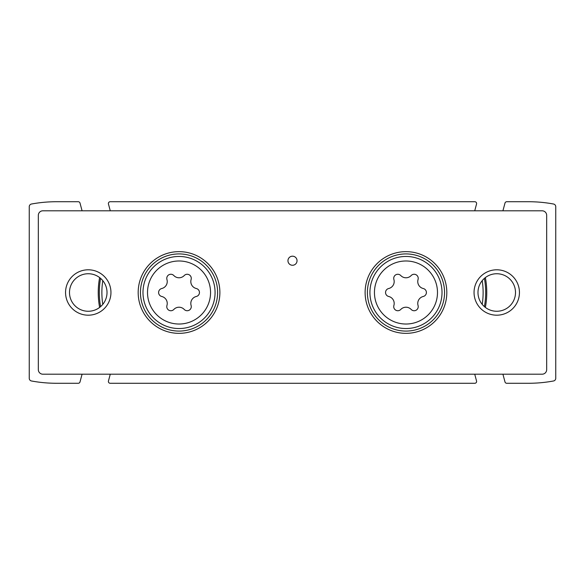 <?xml version="1.0" encoding="UTF-8"?>
<svg xmlns="http://www.w3.org/2000/svg" width="585" height="585" viewBox="0 0 585 585"><rect width="100%" height="100%" fill="white"/><g stroke="black" fill="none" stroke-linecap="round" stroke-linejoin="round"><path stroke-width="0.88" d="M485.374 277.582A80.788 80.788 0 0 1 485.374 307.417M99.626 307.417A80.788 80.788 0 0 1 99.626 277.582M502.917 210.805L504.994 203.068A1.813 1.813 0 0 1 506.749 201.723L528.518 201.723A137.526 137.526 0 0 1 553.52 204.019A2.72 2.72 0 0 1 555.75 206.695L555.75 378.305A2.72 2.72 0 0 1 553.52 380.981A137.526 137.526 0 0 1 528.518 383.277L506.749 383.277A1.813 1.813 0 0 1 504.994 381.932L502.917 374.195M474.706 210.805A1.813 1.813 0 0 0 474.793 210.556L476.548 204.011A1.813 1.813 0 0 0 474.793 201.723L110.207 201.723A1.813 1.813 0 0 0 108.452 204.011L110.207 210.556A1.813 1.813 0 0 0 110.294 210.805M82.083 374.195L80.006 381.932A1.813 1.813 0 0 1 78.251 383.277L56.482 383.277A137.526 137.526 0 0 1 31.48 380.981A2.72 2.72 0 0 1 29.25 378.305L29.25 206.695A2.72 2.72 0 0 1 31.48 204.019A137.526 137.526 0 0 1 56.482 201.723L78.251 201.723A1.813 1.813 0 0 1 80.006 203.068L82.083 210.805M110.294 374.195A1.813 1.813 0 0 0 110.207 374.444L108.452 380.989A1.813 1.813 0 0 0 110.207 383.277L474.793 383.277A1.813 1.813 0 0 0 476.548 380.989L474.793 374.444A1.813 1.813 0 0 0 474.706 374.195M100.583 306.635A79.706 79.706 0 0 1 100.583 278.365M102.792 304.368A77.161 77.161 0 0 1 102.792 280.632A77.161 77.161 0 0 0 102.792 304.368M484.417 278.365A79.706 79.706 0 0 1 484.417 306.635M482.208 280.632A77.161 77.161 0 0 1 482.208 304.368M393.888 305.48A7.152 7.152 0 0 0 388.689 296.478A4.088 4.088 0 0 1 388.689 288.522A7.152 7.152 0 0 0 393.888 279.52A4.088 4.088 0 0 1 400.769 275.542A7.152 7.152 0 0 0 411.167 275.542A4.088 4.088 0 0 1 418.056 279.52A7.152 7.152 0 0 0 423.255 288.522A4.088 4.088 0 0 1 423.255 296.478A7.152 7.152 0 0 0 418.056 305.48A4.088 4.088 0 0 1 411.167 309.458A7.152 7.152 0 0 0 400.769 309.458A4.088 4.088 0 0 1 393.888 305.48M166.944 305.48A7.152 7.152 0 0 0 161.745 296.478A4.088 4.088 0 0 1 161.745 288.522A7.152 7.152 0 0 0 166.944 279.52A4.088 4.088 0 0 1 173.833 275.542A7.152 7.152 0 0 0 184.231 275.542A4.088 4.088 0 0 1 191.112 279.52A7.152 7.152 0 0 0 196.311 288.522A4.088 4.088 0 0 1 196.311 296.478A7.152 7.152 0 0 0 191.112 305.48A4.088 4.088 0 0 1 184.231 309.458A7.152 7.152 0 0 0 173.833 309.458A4.088 4.088 0 0 1 166.944 305.48M42.866 374.195L542.134 374.195A4.541 4.541 0 0 0 546.675 369.661L546.675 215.339A4.541 4.541 0 0 0 542.134 210.805L42.866 210.805A4.541 4.541 0 0 0 38.325 215.339L38.325 369.661A4.541 4.541 0 0 0 42.866 374.195M405.968 333.348A40.848 40.848 0 0 1 370.59 272.076A40.848 40.848 0 0 1 441.346 272.076A40.848 40.848 0 0 1 405.968 333.348M179.032 333.348A40.848 40.848 0 0 1 143.654 272.076A40.848 40.848 0 0 1 214.41 272.076A40.848 40.848 0 0 1 179.032 333.348M292.5 265.268A4.541 4.541 0 0 1 288.566 258.46A4.541 4.541 0 0 1 296.434 258.46A4.541 4.541 0 0 1 292.5 265.268M496.745 315.191A22.691 22.691 0 0 1 477.089 281.151A22.691 22.691 0 0 1 516.401 281.151A22.691 22.691 0 0 1 496.745 315.191M88.255 315.191A22.691 22.691 0 0 1 68.599 281.151A22.691 22.691 0 0 1 107.911 281.151A22.691 22.691 0 0 1 88.255 315.191M88.255 311.264A18.764 18.764 0 0 1 72.006 283.118A18.764 18.764 0 0 1 104.503 283.118A18.764 18.764 0 0 1 88.255 311.264M496.745 311.264A18.764 18.764 0 0 1 480.497 283.118A18.764 18.764 0 0 1 512.994 283.118A18.764 18.764 0 0 1 496.745 311.264M179.032 331.081A38.581 38.581 0 0 1 145.621 273.21A38.581 38.581 0 0 1 212.443 273.21A38.581 38.581 0 0 1 179.032 331.081M405.968 331.081A38.581 38.581 0 0 1 372.557 273.21A38.581 38.581 0 0 1 439.379 273.21A38.581 38.581 0 0 1 405.968 331.081M405.968 324.024A31.524 31.524 0 0 1 378.671 276.742A31.524 31.524 0 0 1 433.266 276.742A31.524 31.524 0 0 1 405.968 324.024M179.032 324.024A31.524 31.524 0 0 1 151.734 276.742A31.524 31.524 0 0 1 206.329 276.742A31.524 31.524 0 0 1 179.032 324.024M179.032 328.543A36.043 36.043 0 0 1 147.815 274.475A36.043 36.043 0 0 1 210.242 274.475A36.043 36.043 0 0 1 179.032 328.543M405.968 328.543A36.043 36.043 0 0 1 374.758 274.475A36.043 36.043 0 0 1 437.185 274.475A36.043 36.043 0 0 1 405.968 328.543"/></g></svg>
